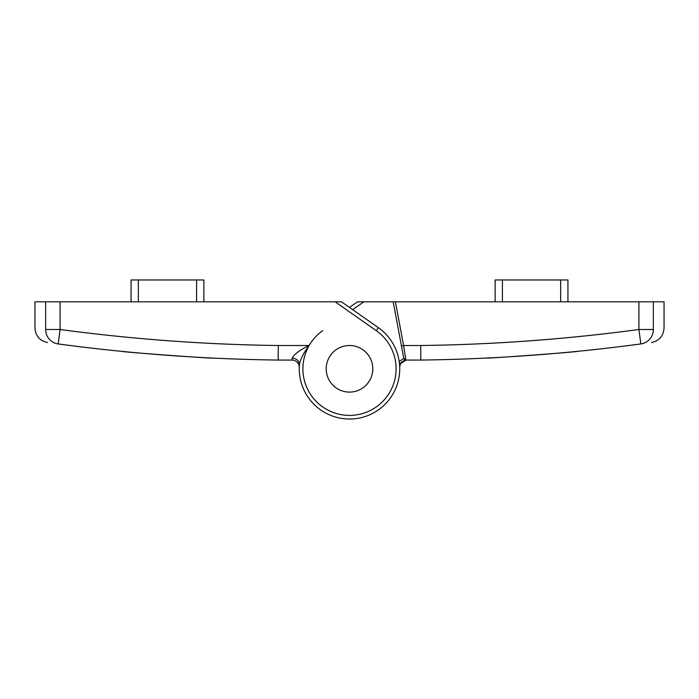 <?xml version="1.0" encoding="UTF-8"?>
<svg xmlns="http://www.w3.org/2000/svg" width="699" height="699" viewBox="0 0 699 699"><rect width="100%" height="100%" fill="white"/><g stroke="black" fill="none" stroke-linecap="round" stroke-linejoin="round"><path stroke-width="1.05" d="M203.872 301.819L203.872 279.976L196.594 279.976L196.594 301.819M131.062 301.819L131.062 279.976L196.594 279.976M138.341 301.819L138.341 279.976M58.157 343.934C43.95 342.021 43.95 342.021 58.157 343.934A1820.31 1820.31 0 0 0 278.185 360.064L291.999 360.064A7.278 7.278 0 0 1 299.277 367.534L299.277 367.412A7.278 7.278 0 0 1 299.277 367.534L299.408 364.974C300.151 359.644 303.401 353.152 309.141 345.507C300.168 349.745 294.506 353.947 292.147 358.115A7.278 6.3 -175.6 0 1 299.408 364.974A50.241 50.241 0 0 0 370.959 414.227A50.241 50.241 0 0 0 378.351 327.674L341.488 301.819L45.653 301.819L45.653 329.5A14.565 14.443 97.7 0 0 58.157 343.934L60.097 329.5L45.653 329.5C31.403 327.604 31.403 327.604 45.653 329.5M47.497 342.501C39.764 340.797 35.588 335.983 34.967 328.076L34.95 301.819L45.653 301.819M292.147 358.115L291.999 360.064M405.927 360.064L407.001 360.064A7.278 7.278 0 0 0 399.723 367.534A50.241 50.241 0 0 1 348.224 419.024A50.241 50.241 0 0 1 299.408 364.974A50.241 50.241 0 0 0 370.959 414.227A50.241 50.241 0 0 0 378.351 327.674L376.263 330.653A46.597 46.597 0 0 1 388.417 394.437A46.597 46.597 0 0 1 325.026 408.461A46.597 46.597 0 0 1 309.141 345.507L278.272 345.507L278.185 360.064L278.272 345.507A1805.753 1805.753 0 0 1 60.097 329.5L60.097 301.819M121.958 351.379C119.214 351.807 215.676 358.902 212.977 358.08C215.676 358.902 119.214 351.807 121.958 351.379M326.197 368.801A23.303 23.303 0 0 1 361.147 348.626A23.303 23.303 0 0 1 361.147 388.985A23.303 23.303 0 0 1 326.197 368.801A23.303 23.303 0 0 0 361.147 388.985A23.303 23.303 0 0 0 361.147 348.626A23.303 23.303 0 0 0 326.197 368.801M502.406 301.819L502.406 279.976L567.938 279.976L567.938 301.819M560.659 301.819L560.659 279.976M495.128 301.819L495.128 279.976L502.406 279.976M404.494 360.457L406.154 360.107L399.531 364.196L401.96 361.829M399.208 361.532L403.795 358.395L401.453 345.909L403.603 345.507L395.407 301.819L393.188 301.819L403.777 358.281A2.184 2.184 0 0 0 405.918 360.064A2.184 2.184 0 0 1 404.503 359.539A2.184 2.184 0 0 0 405.071 359.898A2.184 2.184 0 0 1 403.777 358.29A2.184 2.184 0 0 0 404.022 358.963M403.777 358.281L405.918 360.064A2.184 2.184 0 0 1 405.062 359.889A2.184 2.184 0 0 0 405.918 360.064L420.815 360.064L420.728 345.507L403.603 345.507L405.918 360.064L405.071 359.889M352.672 309.657L363.847 301.819L393.188 301.819M395.407 301.819L638.903 301.819L638.903 329.5L640.843 343.934A14.565 14.443 -97.7 0 0 653.347 329.5C667.597 327.604 667.597 327.604 653.347 329.5L638.903 329.5A1805.753 1805.753 0 0 1 420.728 345.507L420.815 360.064A1820.31 1820.31 0 0 0 640.843 343.934C655.05 342.021 655.05 342.021 640.843 343.934M653.347 329.5L653.347 301.819L638.903 301.819M653.347 301.819L664.05 301.819L664.05 328.076C663.412 335.983 659.236 340.797 651.503 342.501M363.847 301.819L357.512 301.819L349.5 307.438M407.001 360.064A7.278 7.278 0 0 0 399.723 367.534L399.723 367.377M577.042 351.379C579.786 351.807 483.324 358.902 486.023 358.08C483.324 358.902 579.786 351.807 577.042 351.379C579.786 351.807 483.324 358.902 486.023 358.08C483.324 358.902 579.786 351.807 577.042 351.379M335.153 301.819L376.263 330.653M309.141 345.507A46.597 46.597 0 0 1 322.737 330.653M399.706 366.879L399.723 367.394"/></g></svg>
